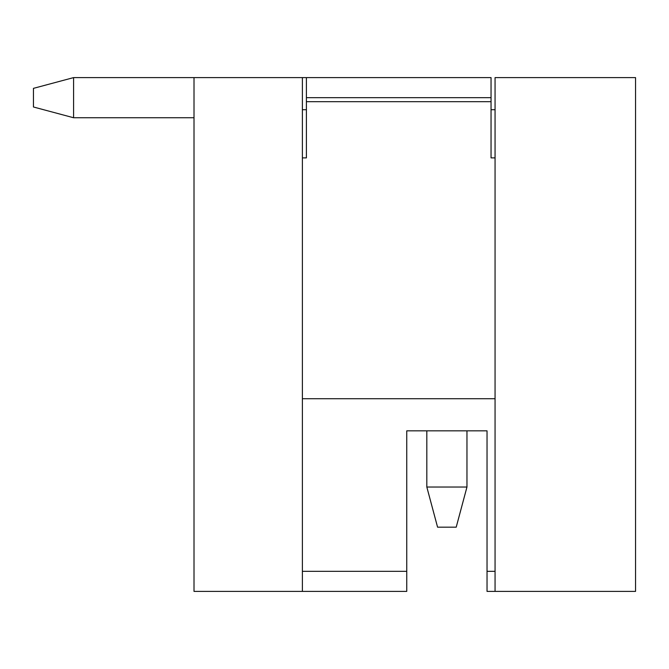 <?xml version="1.0" encoding="UTF-8"?>
<svg xmlns="http://www.w3.org/2000/svg" width="669" height="669" viewBox="0 0 669 669"><rect width="100%" height="100%" fill="white"/><g stroke="black" fill="none" stroke-linecap="round" stroke-linejoin="round"><path stroke-width="1" d="M635.55 77.604L495.06 77.604L495.06 591.396L635.55 591.396L635.55 77.604M302.388 157.884L306.402 157.884L306.402 97.674L491.046 97.674L491.046 77.604L194.01 77.604L194.01 591.396L406.752 591.396L406.752 430.836L426.822 430.836L426.822 487.032L466.962 487.032L466.962 430.836L487.032 430.836L406.752 430.836M495.06 109.716L491.046 109.716M306.402 109.716L302.388 109.716M495.06 591.396L487.032 591.396L487.032 430.836M302.388 77.604L302.388 591.396M487.032 571.326L495.06 571.326M302.388 571.326L406.752 571.326M194.01 77.604L73.59 77.604L73.59 117.744L33.45 106.99L33.45 88.358L73.59 77.604M194.01 117.744L73.59 117.744M466.962 487.032L456.208 527.172L437.576 527.172L426.822 487.032M306.402 97.674L306.402 77.604M491.046 97.674L491.046 157.884L495.06 157.884M495.06 398.724L302.388 398.724M491.046 101.688L306.402 101.688"/></g></svg>
